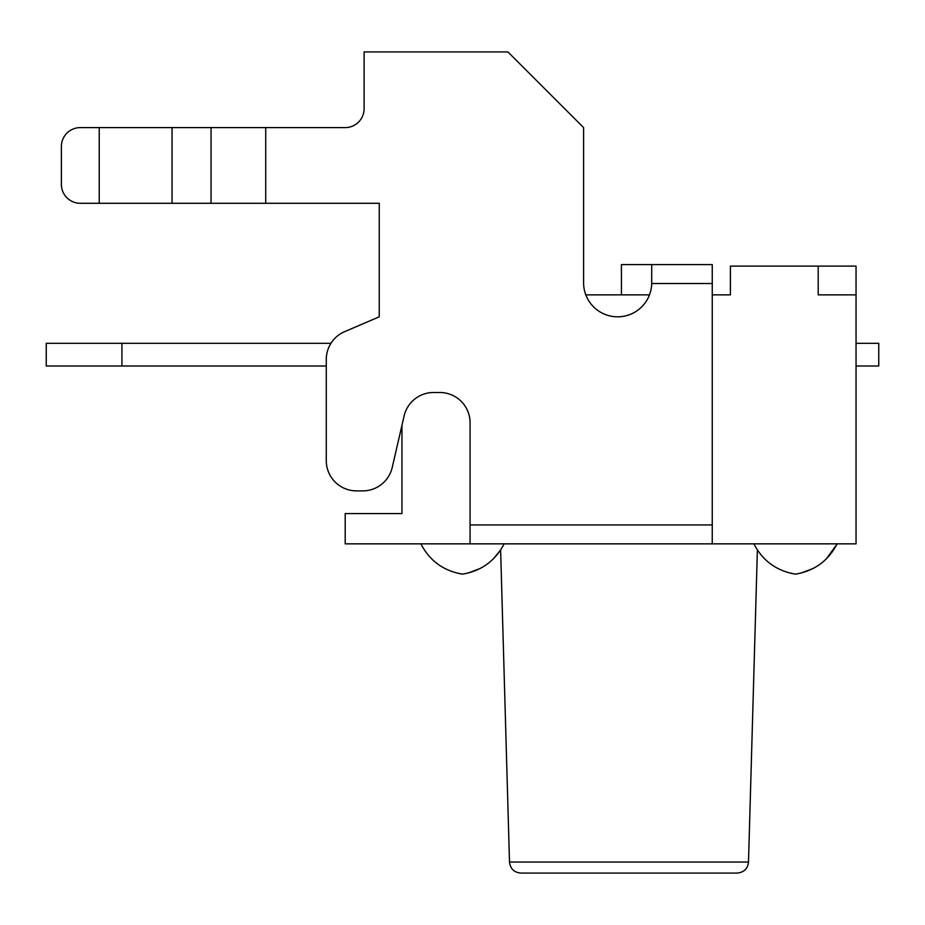 <?xml version="1.0" encoding="UTF-8"?>
<svg xmlns="http://www.w3.org/2000/svg" width="925" height="925" viewBox="0 0 925 925"><rect width="100%" height="100%" fill="white"/><g stroke="black" fill="none" stroke-linecap="round" stroke-linejoin="round"><path stroke-width="1.39" d="M509.502 862.042L748.498 862.042C747.747 868.714 743.966 872.379 737.156 873.073L520.844 873.073C514.103 872.448 510.322 868.772 509.502 862.042L500.622 550.04L493.06 559.209M392.235 467.414A30.271 30.271 0 0 1 362.739 490.886L356.541 490.886A30.271 30.271 0 0 1 326.271 460.604L326.271 359.478A30.271 30.271 0 0 1 344.62 331.659L379.25 316.812L379.25 203.292L265.729 203.292L265.729 127.604L345.198 127.604A18.916 18.916 0 0 0 364.115 108.688L364.115 51.927L507.906 51.927L583.594 127.604L583.594 282.761A34.052 34.052 0 0 0 617.264 316.812A34.052 34.052 0 0 0 651.697 283.512L712.25 283.512L712.25 524.938L470.073 524.938L470.073 422.771A30.271 30.271 0 0 0 439.791 392.489L433.605 392.489A30.271 30.271 0 0 0 404.109 415.961L392.235 467.414L401.959 425.292L401.959 513.583L345.198 513.583L345.198 543.854L856.041 543.854L856.041 266.111L730.415 266.111L730.415 294.867L712.25 294.867L730.415 294.867M326.271 460.604L326.271 366.011L46.25 366.011L46.25 343.302L121.927 343.302L121.927 366.011M362.739 490.886L356.541 490.886M583.594 282.761A34.052 34.052 0 0 0 585.814 294.867L621.427 294.867L585.814 294.867M345.198 127.604A18.916 18.916 0 0 0 364.115 108.688M344.62 331.659L379.25 316.812L379.25 203.292M470.073 524.938L470.073 543.854M712.25 543.854L712.25 524.938M712.25 283.512L712.25 264.596L651.709 264.596L651.697 283.512M80.302 203.292A18.916 18.916 0 0 1 61.385 184.364L61.385 146.532A18.916 18.916 0 0 1 80.302 127.604L99.229 127.604L99.229 203.292L80.302 203.292M265.729 127.604L99.229 127.604M265.729 203.292L99.229 203.292M651.709 264.596L621.427 264.596L621.427 294.867L649.477 294.867M61.385 146.532L61.385 184.364M421.21 544.536L423.303 548.34M458.048 573.327L461.795 574.032M791.048 573.327L794.748 574.02M420.875 543.854C429.72 560.862 443.595 570.956 462.5 574.136C481.393 570.945 495.268 560.851 504.125 543.854M753.875 543.854C762.72 560.862 776.595 570.956 795.5 574.136C814.393 570.945 828.268 560.851 837.125 543.854M330.953 343.302L121.927 343.302M856.041 366.011L878.75 366.011L878.75 343.302L856.041 343.302M856.041 294.867L818.209 294.867L818.209 266.111M211.05 127.604L211.05 203.292M172.05 127.604L172.05 203.292M748.498 862.042L757.378 550.04M480.514 568.332L468.258 573.014M836.847 544.409L826.06 559.209M813.514 568.332L801.258 573.014"/></g></svg>
